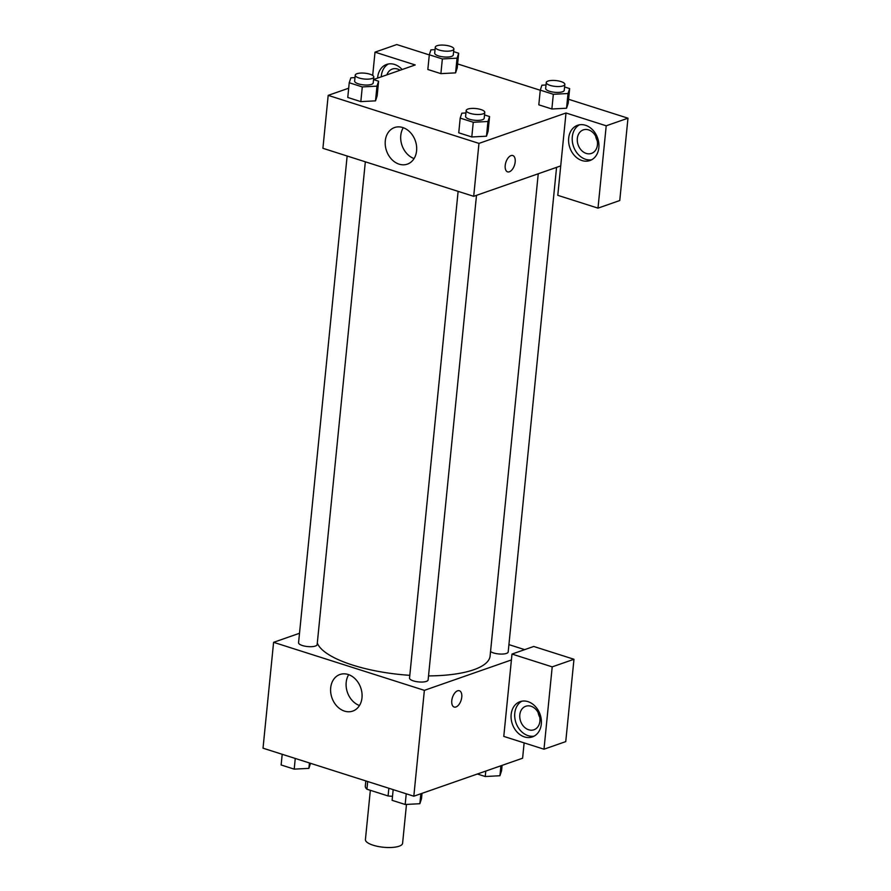 <?xml version="1.0" encoding="UTF-8"?>
<svg xmlns="http://www.w3.org/2000/svg" width="891" height="891" viewBox="0 0 891 891"><rect width="100%" height="100%" fill="white"/><g stroke="black" fill="none" stroke-linecap="round" stroke-linejoin="round"><path stroke-width="1.34" d="M370.344 790.317L365.421 839.556A18.678 5.869 5.7 0 0 378.018 846.45A18.678 5.869 5.7 0 0 399.09 846.216A18.678 5.869 5.7 0 0 402.598 843.265L406.474 804.417M388.855 788.257L388.086 795.964L366.925 789.226A24.102 7.574 5.7 0 1 365.31 786.085A24.102 7.574 5.7 0 1 365.321 785.94M388.086 795.964A24.102 7.574 5.7 0 0 392.508 796.309M367.693 781.518L366.925 789.226M524.131 742.882L522.605 758.208L413.814 796.209L263.023 748.184L273.593 642.322L299.51 633.267M330.695 687.819A19.379 15.258 70.7 0 1 339.95 674.498A19.379 15.258 70.7 0 1 360.744 687.774A19.379 15.258 70.7 0 1 352.736 711.096A19.379 15.258 70.7 0 1 336.998 706.24A19.379 15.258 70.7 0 1 330.695 687.819M511.412 659.941L503.783 736.4L543.989 749.208L552.208 666.869L512.002 654.061L511.412 659.941L424.372 690.347L413.814 796.209M424.372 690.347L273.593 642.322M348.704 674.665A19.379 15.258 -109.3 0 0 346.187 682.406A19.379 15.258 -109.3 0 0 359.474 705.516M454.176 707.053A8.565 4.544 107.7 0 0 461.761 697.152A8.565 4.544 -72.3 0 1 454.176 707.053A8.565 4.544 -72.3 0 1 452.439 697.519A8.565 4.544 -72.3 0 1 459.366 690.737A8.565 4.544 -72.3 0 1 461.761 697.152A8.565 4.544 107.7 0 0 459.366 690.737M524.476 736.924A18.678 14.701 70.7 0 1 511.222 719.304A18.678 14.701 70.7 0 1 520.077 701.651A18.678 14.701 70.7 0 1 540.102 714.426A18.678 14.701 70.7 0 1 532.395 736.913A18.678 14.701 70.7 0 1 524.476 736.924M521.937 701.161A18.678 14.701 -109.3 0 0 515.031 719.226A18.678 14.701 -109.3 0 0 528.096 735.654A18.678 14.701 -109.3 0 0 534.154 736.122M519.809 714.805A12.452 9.801 70.7 0 1 525.757 706.262A12.452 9.801 70.7 0 1 535.859 709.381A12.452 9.801 70.7 0 1 539.913 721.209A12.452 9.801 70.7 0 1 533.965 729.762A12.452 9.801 70.7 0 1 523.863 726.644A12.452 9.801 70.7 0 1 519.809 714.805M539.734 717.177A12.452 9.801 70.7 0 1 538.108 712.51M543.989 749.208L565.752 741.602L573.971 659.273L533.754 646.465L512.002 654.061M552.208 666.869L573.971 659.273M508.928 644.616L524.676 649.639M490.551 651.555A9.333 2.929 5.7 0 0 506.444 653.415A9.333 2.929 5.7 0 0 508.193 651.945L556.563 167.374M347.145 156.014L298.563 642.712A9.333 2.929 5.7 0 0 304.867 646.164A9.333 2.929 5.7 0 0 315.403 646.042A9.333 2.929 5.7 0 0 317.151 644.572L365.332 161.817M458.119 191.365L409.537 678.062A9.333 2.929 5.7 0 0 415.841 681.515A9.333 2.929 5.7 0 0 426.377 681.392A9.333 2.929 5.7 0 0 428.125 679.922L476.496 195.341M428.526 675.913A87.162 27.376 5.7 0 0 473.745 669.742A87.162 27.376 5.7 0 0 490.106 655.988L538.242 173.778M317.307 643.057A87.162 27.376 5.7 0 0 409.815 675.333M560.717 165.915L557.788 195.329L597.995 208.138L606.214 125.798L566.008 112.99L560.717 165.915L473.689 196.321L322.91 148.296L328.189 95.37L348.682 88.209M595.633 136.156A12.452 9.801 -109.3 0 0 597.271 140.811M597.995 208.138L619.757 200.531L627.977 118.191L568.592 99.28M540.269 90.258L457.618 63.929M429.295 54.908L396.773 44.55L375.011 52.157L415.217 64.954L373.552 79.522M386.928 74.844A12.452 9.801 70.7 0 1 392.285 69.064A12.452 9.801 70.7 0 1 400.081 70.244M388.476 63.963A18.678 14.701 -109.3 0 0 381.248 76.826M377.628 78.096A18.678 14.701 70.7 0 1 386.616 64.453A18.678 14.701 70.7 0 1 402.142 69.531M597.438 144.854A12.452 9.801 70.7 0 1 591.49 153.408A12.452 9.801 70.7 0 1 578.136 144.888A12.452 9.801 70.7 0 1 583.282 129.897A12.452 9.801 70.7 0 1 593.384 133.015A12.452 9.801 70.7 0 1 597.438 144.854M579.462 124.807A18.678 14.701 -109.3 0 0 572.557 142.872A18.678 14.701 -109.3 0 0 585.621 159.3A18.678 14.701 -109.3 0 0 591.68 159.767M582.001 160.558A18.678 14.701 70.7 0 1 568.748 142.939A18.678 14.701 70.7 0 1 577.602 125.286A18.678 14.701 70.7 0 1 597.638 138.072A18.678 14.701 70.7 0 1 589.92 160.547A18.678 14.701 70.7 0 1 582.001 160.558M606.214 125.798L627.977 118.191M372.694 75.445L375.011 52.157M442.359 58.94L440.889 73.641L427.836 69.487L440.889 73.641L455.579 72.873L457.217 67.939L455.579 72.873L457.05 58.171L442.359 58.94L429.306 54.785L430.932 49.851L435.042 49.64M373.541 79.6L378.608 81.215L377.138 95.916L375.534 100.85M378.608 81.215L376.982 86.149L362.292 86.917L360.822 101.619L347.768 97.464L360.822 101.619L375.512 100.85L377.138 95.916M484.515 114.95L489.582 116.565L488.112 131.267L486.508 136.2L471.796 136.969L458.742 132.804L471.796 136.969L473.266 122.267L460.202 118.102L461.839 113.179L465.948 112.957M553.333 94.29L551.874 108.992L538.81 104.837L551.874 108.992L566.553 108.223L568.191 103.289L566.553 108.223L568.024 93.522L553.333 94.29L540.28 90.136L541.906 85.202L546.016 84.99M566.008 112.99L478.968 143.395L328.189 95.37M385.291 140.856A19.379 15.258 70.7 0 1 394.546 127.547A19.379 15.258 70.7 0 1 415.34 140.811A19.379 15.258 70.7 0 1 407.332 164.144A19.379 15.258 70.7 0 1 391.595 159.277A19.379 15.258 70.7 0 1 385.291 140.856M478.968 143.395L473.689 196.321M403.289 127.714A19.379 15.258 -109.3 0 0 400.783 135.443A19.379 15.258 -109.3 0 0 414.07 158.565M507.592 171.863A8.565 4.544 107.7 0 0 515.176 161.962A8.565 4.544 -72.3 0 1 507.592 171.863A8.565 4.544 -72.3 0 1 505.865 162.329A8.565 4.544 -72.3 0 1 512.793 155.546A8.565 4.544 -72.3 0 1 515.176 161.962A8.565 4.544 107.7 0 0 512.793 155.546M489.582 116.565L487.956 121.499L473.266 122.267M466.193 110.529L465.603 116.409A9.333 2.929 5.7 0 0 471.896 119.851A9.333 2.929 5.7 0 0 482.432 119.739A9.333 2.929 5.7 0 0 484.192 118.258L484.771 112.377A9.333 2.929 5.7 0 0 475.772 108.535A9.333 2.929 5.7 0 0 466.193 110.529A9.333 2.929 5.7 0 0 472.486 113.97A9.333 2.929 5.7 0 0 483.022 113.859A9.333 2.929 5.7 0 0 484.771 112.377M488.112 131.267L486.486 136.2L487.956 121.499M460.202 118.102L458.742 132.804M362.292 86.917L349.227 82.752L350.865 77.829L354.974 77.606M355.219 75.178L354.629 81.059A9.333 2.929 5.7 0 0 360.922 84.5A9.333 2.929 5.7 0 0 371.458 84.389A9.333 2.929 5.7 0 0 373.206 82.908L373.797 77.027A9.333 2.929 5.7 0 0 364.798 73.185A9.333 2.929 5.7 0 0 355.219 75.178A9.333 2.929 5.7 0 0 361.512 78.62A9.333 2.929 5.7 0 0 372.048 78.508A9.333 2.929 5.7 0 0 373.797 77.027M376.982 86.149L375.512 100.85M349.227 82.752L347.768 97.464M564.593 86.973L569.661 88.588L568.024 93.522M546.261 82.551L545.671 88.432A9.333 2.929 5.7 0 0 551.975 91.884A9.333 2.929 5.7 0 0 562.511 91.762A9.333 2.929 5.7 0 0 564.259 90.292L564.849 84.411A9.333 2.929 5.7 0 0 555.85 80.558A9.333 2.929 5.7 0 0 546.261 82.551A9.333 2.929 5.7 0 0 552.554 86.004A9.333 2.929 5.7 0 0 563.09 85.881A9.333 2.929 5.7 0 0 564.849 84.411M569.661 88.588L568.191 103.289M540.28 90.136L538.81 104.837M453.619 51.622L458.676 53.237L457.05 58.171M435.287 47.201L434.697 53.081A9.333 2.929 5.7 0 0 440.989 56.534A9.333 2.929 5.7 0 0 451.525 56.411A9.333 2.929 5.7 0 0 453.285 54.941L453.875 49.061A9.333 2.929 5.7 0 0 444.865 45.207A9.333 2.929 5.7 0 0 435.287 47.201A9.333 2.929 5.7 0 0 441.58 50.653A9.333 2.929 5.7 0 0 452.116 50.531A9.333 2.929 5.7 0 0 453.875 49.061M458.676 53.237L457.217 67.939M429.306 54.785L427.836 69.487M422.033 793.335L421.488 798.782L419.861 803.715L405.171 804.484L392.107 800.33L393.176 789.638M420.853 793.747L419.861 803.715M406.24 793.803L405.171 804.484M310.525 763.309L308.887 768.365L294.197 769.133L281.133 764.979L282.202 754.287M309.422 762.963L308.887 768.365M295.266 758.453L294.197 769.133M502.101 765.369L501.555 770.815L499.929 775.738L485.239 776.518L477.364 774.012M500.92 765.781L499.929 775.738M485.784 771.071L485.239 776.518M365.822 780.928L365.31 786.085"/></g></svg>
